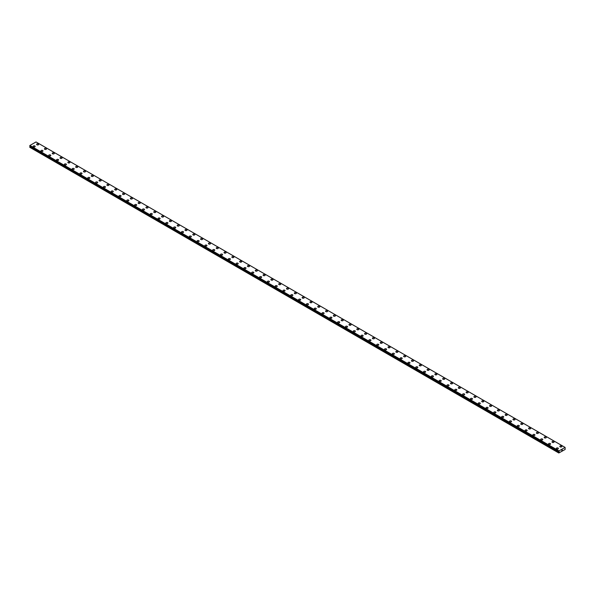 <?xml version="1.0" encoding="UTF-8"?>
<svg xmlns="http://www.w3.org/2000/svg" width="595" height="595" viewBox="0 0 595 595"><rect width="100%" height="100%" fill="white"/><g stroke="black" fill="none" stroke-linecap="round" stroke-linejoin="round"><path stroke-width="0.89" d="M36.622 144.384A1.034 0.595 180 0 1 37.262 143.826A1.034 0.595 180 0 1 38.392 143.96A1.034 0.595 180 0 1 38.69 144.384M38.392 143.953A1.034 0.595 180 0 1 38.69 144.377A1.034 0.595 180 0 1 38.05 144.935A1.034 0.595 180 0 1 36.927 144.801A1.034 0.595 180 0 1 36.622 144.377A1.034 0.595 180 0 1 37.262 143.826A1.034 0.595 180 0 1 38.392 143.953M44.432 148.884A1.034 0.595 180 0 1 45.071 148.334A1.034 0.595 180 0 1 46.194 148.467A1.034 0.595 180 0 1 46.499 148.891A1.034 0.595 180 0 1 45.86 149.442A1.034 0.595 180 0 1 44.737 149.308A1.034 0.595 180 0 1 44.432 148.884A1.034 0.595 180 0 1 45.071 148.341A1.034 0.595 180 0 1 46.194 148.467A1.034 0.595 180 0 1 46.499 148.884M52.241 153.398A1.034 0.595 180 0 1 52.881 152.841A1.034 0.595 180 0 1 54.004 152.975A1.034 0.595 180 0 1 54.309 153.398A1.034 0.595 180 0 1 53.669 153.949A1.034 0.595 180 0 1 52.546 153.822A1.034 0.595 180 0 1 52.241 153.398A1.034 0.595 180 0 1 52.881 152.848A1.034 0.595 180 0 1 54.004 152.975A1.034 0.595 180 0 1 54.309 153.398M60.05 157.906A1.034 0.595 180 0 1 60.69 157.355A1.034 0.595 180 0 1 61.813 157.482A1.034 0.595 180 0 1 62.118 157.906A1.034 0.595 180 0 1 61.478 158.456A1.034 0.595 180 0 1 60.348 158.329A1.034 0.595 180 0 1 60.05 157.906A1.034 0.595 180 0 1 60.69 157.355A1.034 0.595 180 0 1 61.813 157.482A1.034 0.595 180 0 1 62.118 157.906M67.86 162.413A1.034 0.595 180 0 1 68.499 161.862A1.034 0.595 180 0 1 69.622 161.989A1.034 0.595 180 0 1 69.927 162.413A1.034 0.595 180 0 1 69.288 162.963A1.034 0.595 180 0 1 68.157 162.837A1.034 0.595 180 0 1 67.86 162.413A1.034 0.595 180 0 1 68.499 161.862A1.034 0.595 180 0 1 69.622 161.996A1.034 0.595 180 0 1 69.927 162.413M75.669 166.92A1.034 0.595 180 0 1 76.309 166.369A1.034 0.595 180 0 1 77.432 166.496A1.034 0.595 180 0 1 77.737 166.927A1.034 0.595 180 0 1 77.097 167.47A1.034 0.595 180 0 1 75.967 167.344A1.034 0.595 180 0 1 75.669 166.92A1.034 0.595 180 0 1 76.309 166.369A1.034 0.595 180 0 1 77.432 166.503A1.034 0.595 180 0 1 77.737 166.92M83.478 171.427A1.034 0.595 180 0 1 84.111 170.877A1.034 0.595 180 0 1 85.241 171.01A1.034 0.595 180 0 1 85.546 171.434A1.034 0.595 180 0 1 84.906 171.985A1.034 0.595 180 0 1 83.776 171.851A1.034 0.595 180 0 1 83.478 171.427A1.034 0.595 180 0 1 84.111 170.877A1.034 0.595 180 0 1 85.241 171.01A1.034 0.595 180 0 1 85.546 171.427M91.28 175.942A1.034 0.595 180 0 1 91.92 175.384A1.034 0.595 180 0 1 93.051 175.518A1.034 0.595 180 0 1 93.356 175.942A1.034 0.595 180 0 1 92.716 176.492A1.034 0.595 180 0 1 91.585 176.358A1.034 0.595 180 0 1 91.28 175.942A1.034 0.595 180 0 1 91.92 175.391A1.034 0.595 180 0 1 93.051 175.518A1.034 0.595 180 0 1 93.356 175.942M99.09 180.449A1.034 0.595 180 0 1 99.729 179.898A1.034 0.595 180 0 1 100.86 180.025A1.034 0.595 180 0 1 101.165 180.449A1.034 0.595 180 0 1 100.525 180.999A1.034 0.595 180 0 1 99.395 180.873A1.034 0.595 180 0 1 99.09 180.449A1.034 0.595 180 0 1 99.729 179.898A1.034 0.595 180 0 1 100.86 180.025A1.034 0.595 180 0 1 101.165 180.449M106.899 184.956A1.034 0.595 180 0 1 107.539 184.405A1.034 0.595 180 0 1 108.669 184.532A1.034 0.595 180 0 1 108.974 184.956A1.034 0.595 180 0 1 108.335 185.506A1.034 0.595 180 0 1 107.204 185.38A1.034 0.595 180 0 1 106.899 184.956A1.034 0.595 180 0 1 107.539 184.405A1.034 0.595 180 0 1 108.669 184.532A1.034 0.595 180 0 1 108.974 184.956M116.479 189.046A1.034 0.595 180 0 1 116.784 189.463A1.034 0.595 180 0 1 116.144 190.013A1.034 0.595 180 0 1 115.013 189.887A1.034 0.595 180 0 1 114.709 189.463A1.034 0.595 180 0 1 115.348 188.912A1.034 0.595 180 0 1 116.479 189.046M114.709 189.463A1.034 0.595 180 0 1 115.348 188.912A1.034 0.595 180 0 1 116.479 189.039A1.034 0.595 180 0 1 116.784 189.463M122.518 193.97A1.034 0.595 180 0 1 123.158 193.42A1.034 0.595 180 0 1 124.288 193.546A1.034 0.595 180 0 1 124.593 193.977A1.034 0.595 180 0 1 123.953 194.528A1.034 0.595 180 0 1 122.823 194.394A1.034 0.595 180 0 1 122.518 193.97A1.034 0.595 180 0 1 123.158 193.42A1.034 0.595 180 0 1 124.288 193.554A1.034 0.595 180 0 1 124.593 193.97M130.327 198.477A1.034 0.595 180 0 1 130.967 197.927A1.034 0.595 180 0 1 132.097 198.061A1.034 0.595 180 0 1 132.402 198.485A1.034 0.595 180 0 1 131.763 199.035A1.034 0.595 180 0 1 130.632 198.901A1.034 0.595 180 0 1 130.327 198.477A1.034 0.595 180 0 1 130.967 197.934A1.034 0.595 180 0 1 132.097 198.061A1.034 0.595 180 0 1 132.402 198.477M138.137 202.992A1.034 0.595 180 0 1 138.776 202.434A1.034 0.595 180 0 1 139.907 202.568A1.034 0.595 180 0 1 140.212 202.992A1.034 0.595 180 0 1 139.572 203.542A1.034 0.595 180 0 1 138.442 203.408A1.034 0.595 180 0 1 138.137 202.992A1.034 0.595 180 0 1 138.776 202.441A1.034 0.595 180 0 1 139.907 202.568A1.034 0.595 180 0 1 140.212 202.992M145.946 207.499A1.034 0.595 180 0 1 146.586 206.948A1.034 0.595 180 0 1 147.716 207.075A1.034 0.595 180 0 1 148.021 207.499A1.034 0.595 180 0 1 147.381 208.049A1.034 0.595 180 0 1 146.251 207.923A1.034 0.595 180 0 1 145.946 207.499A1.034 0.595 180 0 1 146.586 206.948A1.034 0.595 180 0 1 147.716 207.075A1.034 0.595 180 0 1 148.021 207.499M153.755 212.006A1.034 0.595 180 0 1 154.395 211.456A1.034 0.595 180 0 1 155.526 211.582A1.034 0.595 180 0 1 155.823 212.006A1.034 0.595 180 0 1 155.191 212.556A1.034 0.595 180 0 1 154.06 212.43A1.034 0.595 180 0 1 153.755 212.006A1.034 0.595 180 0 1 154.395 211.456A1.034 0.595 180 0 1 155.526 211.582A1.034 0.595 180 0 1 155.823 212.006M161.565 216.513A1.034 0.595 180 0 1 162.204 215.963A1.034 0.595 180 0 1 163.335 216.089A1.034 0.595 180 0 1 163.632 216.52A1.034 0.595 180 0 1 162.993 217.063A1.034 0.595 180 0 1 161.87 216.937A1.034 0.595 180 0 1 161.565 216.513A1.034 0.595 180 0 1 162.204 215.963A1.034 0.595 180 0 1 163.335 216.097A1.034 0.595 180 0 1 163.632 216.513M169.374 221.028A1.034 0.595 180 0 1 170.014 220.47A1.034 0.595 180 0 1 171.144 220.604A1.034 0.595 180 0 1 171.442 221.028M171.144 220.604A1.034 0.595 180 0 1 171.442 221.02A1.034 0.595 180 0 1 170.802 221.578A1.034 0.595 180 0 1 169.679 221.444A1.034 0.595 180 0 1 169.374 221.02A1.034 0.595 180 0 1 170.014 220.47A1.034 0.595 180 0 1 171.144 220.604M177.184 225.535A1.034 0.595 180 0 1 177.823 224.977A1.034 0.595 180 0 1 178.954 225.111A1.034 0.595 180 0 1 179.251 225.535A1.034 0.595 180 0 1 178.612 226.085A1.034 0.595 180 0 1 177.488 225.951A1.034 0.595 180 0 1 177.184 225.535A1.034 0.595 180 0 1 177.823 224.984A1.034 0.595 180 0 1 178.954 225.111A1.034 0.595 180 0 1 179.251 225.535M184.993 230.042A1.034 0.595 180 0 1 185.633 229.484A1.034 0.595 180 0 1 186.756 229.618A1.034 0.595 180 0 1 187.061 230.042A1.034 0.595 180 0 1 186.421 230.592A1.034 0.595 180 0 1 185.298 230.466A1.034 0.595 180 0 1 184.993 230.042A1.034 0.595 180 0 1 185.633 229.492A1.034 0.595 180 0 1 186.756 229.618A1.034 0.595 180 0 1 187.061 230.042M192.802 234.549A1.034 0.595 180 0 1 193.442 233.999A1.034 0.595 180 0 1 194.565 234.125A1.034 0.595 180 0 1 194.87 234.549A1.034 0.595 180 0 1 194.23 235.099A1.034 0.595 180 0 1 193.107 234.973A1.034 0.595 180 0 1 192.802 234.549A1.034 0.595 180 0 1 193.442 233.999A1.034 0.595 180 0 1 194.565 234.125A1.034 0.595 180 0 1 194.87 234.549M200.612 239.056A1.034 0.595 180 0 1 201.251 238.506A1.034 0.595 180 0 1 202.374 238.632A1.034 0.595 180 0 1 202.679 239.056A1.034 0.595 180 0 1 202.04 239.607A1.034 0.595 180 0 1 200.909 239.48A1.034 0.595 180 0 1 200.612 239.056A1.034 0.595 180 0 1 201.251 238.506A1.034 0.595 180 0 1 202.374 238.64A1.034 0.595 180 0 1 202.679 239.056M208.421 243.563A1.034 0.595 180 0 1 209.061 243.013A1.034 0.595 180 0 1 210.184 243.139A1.034 0.595 180 0 1 210.489 243.571A1.034 0.595 180 0 1 209.849 244.121A1.034 0.595 180 0 1 208.719 243.987A1.034 0.595 180 0 1 208.421 243.563A1.034 0.595 180 0 1 209.061 243.013A1.034 0.595 180 0 1 210.184 243.147A1.034 0.595 180 0 1 210.489 243.563M216.23 248.07A1.034 0.595 180 0 1 216.87 247.52A1.034 0.595 180 0 1 217.993 247.654A1.034 0.595 180 0 1 218.298 248.078A1.034 0.595 180 0 1 217.658 248.628A1.034 0.595 180 0 1 216.528 248.494A1.034 0.595 180 0 1 216.23 248.07A1.034 0.595 180 0 1 216.87 247.527A1.034 0.595 180 0 1 217.993 247.654A1.034 0.595 180 0 1 218.298 248.07M224.04 252.585A1.034 0.595 180 0 1 224.672 252.027A1.034 0.595 180 0 1 225.803 252.161A1.034 0.595 180 0 1 226.107 252.585A1.034 0.595 180 0 1 225.468 253.135A1.034 0.595 180 0 1 224.337 253.001A1.034 0.595 180 0 1 224.04 252.585A1.034 0.595 180 0 1 224.672 252.035A1.034 0.595 180 0 1 225.803 252.161A1.034 0.595 180 0 1 226.107 252.585M231.842 257.092A1.034 0.595 180 0 1 232.481 256.542A1.034 0.595 180 0 1 233.612 256.668A1.034 0.595 180 0 1 233.917 257.092A1.034 0.595 180 0 1 233.277 257.642A1.034 0.595 180 0 1 232.147 257.516A1.034 0.595 180 0 1 231.842 257.092A1.034 0.595 180 0 1 232.481 256.542A1.034 0.595 180 0 1 233.612 256.668A1.034 0.595 180 0 1 233.917 257.092M239.651 261.599A1.034 0.595 180 0 1 240.291 261.049A1.034 0.595 180 0 1 241.421 261.175A1.034 0.595 180 0 1 241.726 261.599A1.034 0.595 180 0 1 241.087 262.15A1.034 0.595 180 0 1 239.956 262.023A1.034 0.595 180 0 1 239.651 261.599A1.034 0.595 180 0 1 240.291 261.049A1.034 0.595 180 0 1 241.421 261.175A1.034 0.595 180 0 1 241.726 261.599M249.231 265.69A1.034 0.595 180 0 1 249.536 266.106A1.034 0.595 180 0 1 248.896 266.657A1.034 0.595 180 0 1 247.765 266.53A1.034 0.595 180 0 1 247.461 266.106A1.034 0.595 180 0 1 248.1 265.556A1.034 0.595 180 0 1 249.231 265.69M247.461 266.106A1.034 0.595 180 0 1 248.1 265.556A1.034 0.595 180 0 1 249.231 265.682A1.034 0.595 180 0 1 249.536 266.106M255.27 270.613A1.034 0.595 180 0 1 255.91 270.063A1.034 0.595 180 0 1 257.04 270.197A1.034 0.595 180 0 1 257.345 270.621A1.034 0.595 180 0 1 256.705 271.171A1.034 0.595 180 0 1 255.575 271.037A1.034 0.595 180 0 1 255.27 270.613A1.034 0.595 180 0 1 255.91 270.063A1.034 0.595 180 0 1 257.04 270.197A1.034 0.595 180 0 1 257.345 270.613M263.079 275.128A1.034 0.595 180 0 1 263.719 274.57A1.034 0.595 180 0 1 264.849 274.704A1.034 0.595 180 0 1 265.154 275.128A1.034 0.595 180 0 1 264.515 275.678A1.034 0.595 180 0 1 263.384 275.545A1.034 0.595 180 0 1 263.079 275.128A1.034 0.595 180 0 1 263.719 274.578A1.034 0.595 180 0 1 264.849 274.704A1.034 0.595 180 0 1 265.154 275.128M270.889 279.635A1.034 0.595 180 0 1 271.528 279.077A1.034 0.595 180 0 1 272.659 279.211A1.034 0.595 180 0 1 272.964 279.635A1.034 0.595 180 0 1 272.324 280.186A1.034 0.595 180 0 1 271.194 280.059A1.034 0.595 180 0 1 270.889 279.635A1.034 0.595 180 0 1 271.528 279.085A1.034 0.595 180 0 1 272.659 279.211A1.034 0.595 180 0 1 272.964 279.635M278.698 284.142A1.034 0.595 180 0 1 279.338 283.592A1.034 0.595 180 0 1 280.468 283.718A1.034 0.595 180 0 1 280.773 284.142A1.034 0.595 180 0 1 280.133 284.693A1.034 0.595 180 0 1 279.003 284.566A1.034 0.595 180 0 1 278.698 284.142A1.034 0.595 180 0 1 279.338 283.592A1.034 0.595 180 0 1 280.468 283.718A1.034 0.595 180 0 1 280.773 284.142M286.507 288.649A1.034 0.595 180 0 1 287.147 288.099A1.034 0.595 180 0 1 288.278 288.225A1.034 0.595 180 0 1 288.582 288.649A1.034 0.595 180 0 1 287.943 289.2A1.034 0.595 180 0 1 286.812 289.073A1.034 0.595 180 0 1 286.507 288.649A1.034 0.595 180 0 1 287.147 288.099A1.034 0.595 180 0 1 288.278 288.233A1.034 0.595 180 0 1 288.582 288.649M294.317 293.157A1.034 0.595 180 0 1 294.956 292.606A1.034 0.595 180 0 1 296.087 292.733A1.034 0.595 180 0 1 296.384 293.164A1.034 0.595 180 0 1 295.752 293.714A1.034 0.595 180 0 1 294.622 293.58A1.034 0.595 180 0 1 294.317 293.157A1.034 0.595 180 0 1 294.956 292.606A1.034 0.595 180 0 1 296.087 292.74A1.034 0.595 180 0 1 296.384 293.157M302.126 297.671A1.034 0.595 180 0 1 302.766 297.121A1.034 0.595 180 0 1 303.896 297.247A1.034 0.595 180 0 1 304.194 297.671M303.896 297.247A1.034 0.595 180 0 1 304.194 297.664A1.034 0.595 180 0 1 303.554 298.221A1.034 0.595 180 0 1 302.431 298.088A1.034 0.595 180 0 1 302.126 297.664A1.034 0.595 180 0 1 302.766 297.113A1.034 0.595 180 0 1 303.896 297.247M309.936 302.178A1.034 0.595 180 0 1 310.575 301.62A1.034 0.595 180 0 1 311.706 301.754A1.034 0.595 180 0 1 312.003 302.178A1.034 0.595 180 0 1 311.363 302.729A1.034 0.595 180 0 1 310.24 302.595A1.034 0.595 180 0 1 309.936 302.178A1.034 0.595 180 0 1 310.575 301.628A1.034 0.595 180 0 1 311.706 301.754A1.034 0.595 180 0 1 312.003 302.178M317.745 306.685A1.034 0.595 180 0 1 318.385 306.135A1.034 0.595 180 0 1 319.515 306.261A1.034 0.595 180 0 1 319.812 306.685A1.034 0.595 180 0 1 319.173 307.236A1.034 0.595 180 0 1 318.05 307.109A1.034 0.595 180 0 1 317.745 306.685A1.034 0.595 180 0 1 318.385 306.135A1.034 0.595 180 0 1 319.515 306.261A1.034 0.595 180 0 1 319.812 306.685M325.554 311.192A1.034 0.595 180 0 1 326.194 310.642A1.034 0.595 180 0 1 327.317 310.769A1.034 0.595 180 0 1 327.622 311.192A1.034 0.595 180 0 1 326.982 311.743A1.034 0.595 180 0 1 325.859 311.616A1.034 0.595 180 0 1 325.554 311.192A1.034 0.595 180 0 1 326.194 310.642A1.034 0.595 180 0 1 327.317 310.769A1.034 0.595 180 0 1 327.622 311.192M333.364 315.7A1.034 0.595 180 0 1 334.003 315.149A1.034 0.595 180 0 1 335.126 315.276A1.034 0.595 180 0 1 335.431 315.7A1.034 0.595 180 0 1 334.792 316.25A1.034 0.595 180 0 1 333.669 316.124A1.034 0.595 180 0 1 333.364 315.7A1.034 0.595 180 0 1 334.003 315.149A1.034 0.595 180 0 1 335.126 315.283A1.034 0.595 180 0 1 335.431 315.7M341.173 320.207A1.034 0.595 180 0 1 341.813 319.656A1.034 0.595 180 0 1 342.936 319.79A1.034 0.595 180 0 1 343.241 320.214A1.034 0.595 180 0 1 342.601 320.764A1.034 0.595 180 0 1 341.478 320.631A1.034 0.595 180 0 1 341.173 320.207A1.034 0.595 180 0 1 341.813 319.656A1.034 0.595 180 0 1 342.936 319.79A1.034 0.595 180 0 1 343.241 320.207M348.982 324.721A1.034 0.595 180 0 1 349.622 324.163A1.034 0.595 180 0 1 350.745 324.297A1.034 0.595 180 0 1 351.05 324.721A1.034 0.595 180 0 1 350.41 325.272A1.034 0.595 180 0 1 349.28 325.138A1.034 0.595 180 0 1 348.982 324.721A1.034 0.595 180 0 1 349.622 324.171A1.034 0.595 180 0 1 350.745 324.297A1.034 0.595 180 0 1 351.05 324.721M356.792 329.228A1.034 0.595 180 0 1 357.431 328.671A1.034 0.595 180 0 1 358.554 328.804A1.034 0.595 180 0 1 358.859 329.228A1.034 0.595 180 0 1 358.22 329.779A1.034 0.595 180 0 1 357.089 329.652A1.034 0.595 180 0 1 356.792 329.228A1.034 0.595 180 0 1 357.431 328.678A1.034 0.595 180 0 1 358.554 328.804A1.034 0.595 180 0 1 358.859 329.228M364.601 333.736A1.034 0.595 180 0 1 365.241 333.185A1.034 0.595 180 0 1 366.364 333.312A1.034 0.595 180 0 1 366.669 333.736A1.034 0.595 180 0 1 366.029 334.286A1.034 0.595 180 0 1 364.899 334.159A1.034 0.595 180 0 1 364.601 333.736A1.034 0.595 180 0 1 365.241 333.185A1.034 0.595 180 0 1 366.364 333.312A1.034 0.595 180 0 1 366.669 333.736M372.411 338.243A1.034 0.595 180 0 1 373.043 337.692A1.034 0.595 180 0 1 374.173 337.819A1.034 0.595 180 0 1 374.478 338.243A1.034 0.595 180 0 1 373.839 338.793A1.034 0.595 180 0 1 372.708 338.667A1.034 0.595 180 0 1 372.411 338.243A1.034 0.595 180 0 1 373.043 337.692A1.034 0.595 180 0 1 374.173 337.826A1.034 0.595 180 0 1 374.478 338.243M381.983 342.333A1.034 0.595 180 0 1 382.288 342.757A1.034 0.595 180 0 1 381.648 343.308A1.034 0.595 180 0 1 380.517 343.174A1.034 0.595 180 0 1 380.212 342.75A1.034 0.595 180 0 1 380.852 342.199A1.034 0.595 180 0 1 381.983 342.333M380.212 342.75A1.034 0.595 180 0 1 380.852 342.199A1.034 0.595 180 0 1 381.983 342.326A1.034 0.595 180 0 1 382.288 342.75M388.022 347.257A1.034 0.595 180 0 1 388.661 346.707A1.034 0.595 180 0 1 389.792 346.84A1.034 0.595 180 0 1 390.097 347.264A1.034 0.595 180 0 1 389.457 347.815A1.034 0.595 180 0 1 388.327 347.681A1.034 0.595 180 0 1 388.022 347.257A1.034 0.595 180 0 1 388.661 346.707A1.034 0.595 180 0 1 389.792 346.84A1.034 0.595 180 0 1 390.097 347.257M395.831 351.771A1.034 0.595 180 0 1 396.471 351.214A1.034 0.595 180 0 1 397.601 351.347A1.034 0.595 180 0 1 397.906 351.771A1.034 0.595 180 0 1 397.267 352.322A1.034 0.595 180 0 1 396.136 352.188A1.034 0.595 180 0 1 395.831 351.771A1.034 0.595 180 0 1 396.471 351.221A1.034 0.595 180 0 1 397.601 351.347A1.034 0.595 180 0 1 397.906 351.771M403.641 356.279A1.034 0.595 180 0 1 404.28 355.728A1.034 0.595 180 0 1 405.411 355.855A1.034 0.595 180 0 1 405.716 356.279A1.034 0.595 180 0 1 405.076 356.829A1.034 0.595 180 0 1 403.946 356.703A1.034 0.595 180 0 1 403.641 356.279A1.034 0.595 180 0 1 404.28 355.728A1.034 0.595 180 0 1 405.411 355.855A1.034 0.595 180 0 1 405.716 356.279M411.45 360.786A1.034 0.595 180 0 1 412.09 360.235A1.034 0.595 180 0 1 413.22 360.362A1.034 0.595 180 0 1 413.525 360.786A1.034 0.595 180 0 1 412.885 361.336A1.034 0.595 180 0 1 411.755 361.21A1.034 0.595 180 0 1 411.45 360.786A1.034 0.595 180 0 1 412.09 360.235A1.034 0.595 180 0 1 413.22 360.362A1.034 0.595 180 0 1 413.525 360.786M419.259 365.293A1.034 0.595 180 0 1 419.899 364.742A1.034 0.595 180 0 1 421.029 364.869A1.034 0.595 180 0 1 421.334 365.293A1.034 0.595 180 0 1 420.695 365.843A1.034 0.595 180 0 1 419.564 365.717A1.034 0.595 180 0 1 419.259 365.293A1.034 0.595 180 0 1 419.899 364.742A1.034 0.595 180 0 1 421.029 364.876A1.034 0.595 180 0 1 421.334 365.293M427.069 369.8A1.034 0.595 180 0 1 427.708 369.25A1.034 0.595 180 0 1 428.839 369.383A1.034 0.595 180 0 1 429.144 369.807A1.034 0.595 180 0 1 428.504 370.358A1.034 0.595 180 0 1 427.374 370.224A1.034 0.595 180 0 1 427.069 369.8A1.034 0.595 180 0 1 427.708 369.25A1.034 0.595 180 0 1 428.839 369.383A1.034 0.595 180 0 1 429.144 369.8M434.878 374.315A1.034 0.595 180 0 1 435.518 373.757A1.034 0.595 180 0 1 436.648 373.891A1.034 0.595 180 0 1 436.946 374.315A1.034 0.595 180 0 1 436.313 374.865A1.034 0.595 180 0 1 435.183 374.731A1.034 0.595 180 0 1 434.878 374.315A1.034 0.595 180 0 1 435.518 373.764A1.034 0.595 180 0 1 436.648 373.891A1.034 0.595 180 0 1 436.946 374.315M442.687 378.822A1.034 0.595 180 0 1 443.327 378.264A1.034 0.595 180 0 1 444.458 378.398A1.034 0.595 180 0 1 444.755 378.822A1.034 0.595 180 0 1 444.115 379.372A1.034 0.595 180 0 1 442.992 379.246A1.034 0.595 180 0 1 442.687 378.822A1.034 0.595 180 0 1 443.327 378.271A1.034 0.595 180 0 1 444.458 378.398A1.034 0.595 180 0 1 444.755 378.822M450.497 383.329A1.034 0.595 180 0 1 451.136 382.778A1.034 0.595 180 0 1 452.267 382.905A1.034 0.595 180 0 1 452.564 383.329A1.034 0.595 180 0 1 451.925 383.879A1.034 0.595 180 0 1 450.802 383.753A1.034 0.595 180 0 1 450.497 383.329A1.034 0.595 180 0 1 451.136 382.778A1.034 0.595 180 0 1 452.267 382.905A1.034 0.595 180 0 1 452.564 383.329M458.306 387.836A1.034 0.595 180 0 1 458.946 387.286A1.034 0.595 180 0 1 460.076 387.412A1.034 0.595 180 0 1 460.374 387.836A1.034 0.595 180 0 1 459.734 388.386A1.034 0.595 180 0 1 458.611 388.26A1.034 0.595 180 0 1 458.306 387.836A1.034 0.595 180 0 1 458.946 387.286A1.034 0.595 180 0 1 460.076 387.419A1.034 0.595 180 0 1 460.374 387.836M466.116 392.35A1.034 0.595 180 0 1 466.755 391.793A1.034 0.595 180 0 1 467.878 391.927A1.034 0.595 180 0 1 468.183 392.35M467.878 391.919A1.034 0.595 180 0 1 468.183 392.343A1.034 0.595 180 0 1 467.544 392.893A1.034 0.595 180 0 1 466.421 392.767A1.034 0.595 180 0 1 466.116 392.343A1.034 0.595 180 0 1 466.755 391.793A1.034 0.595 180 0 1 467.878 391.919M473.925 396.85A1.034 0.595 180 0 1 474.565 396.3A1.034 0.595 180 0 1 475.688 396.434A1.034 0.595 180 0 1 475.993 396.858A1.034 0.595 180 0 1 475.353 397.408A1.034 0.595 180 0 1 474.23 397.274A1.034 0.595 180 0 1 473.925 396.85A1.034 0.595 180 0 1 474.565 396.3A1.034 0.595 180 0 1 475.688 396.434A1.034 0.595 180 0 1 475.993 396.85M481.734 401.365A1.034 0.595 180 0 1 482.374 400.807A1.034 0.595 180 0 1 483.497 400.941A1.034 0.595 180 0 1 483.802 401.365A1.034 0.595 180 0 1 483.162 401.915A1.034 0.595 180 0 1 482.039 401.781A1.034 0.595 180 0 1 481.734 401.365A1.034 0.595 180 0 1 482.374 400.814A1.034 0.595 180 0 1 483.497 400.941A1.034 0.595 180 0 1 483.802 401.365M489.544 405.872A1.034 0.595 180 0 1 490.183 405.321A1.034 0.595 180 0 1 491.306 405.448A1.034 0.595 180 0 1 491.611 405.872A1.034 0.595 180 0 1 490.972 406.422A1.034 0.595 180 0 1 489.841 406.296A1.034 0.595 180 0 1 489.544 405.872A1.034 0.595 180 0 1 490.183 405.321A1.034 0.595 180 0 1 491.306 405.448A1.034 0.595 180 0 1 491.611 405.872M497.353 410.379A1.034 0.595 180 0 1 497.993 409.829A1.034 0.595 180 0 1 499.116 409.955A1.034 0.595 180 0 1 499.421 410.379A1.034 0.595 180 0 1 498.781 410.929A1.034 0.595 180 0 1 497.651 410.803A1.034 0.595 180 0 1 497.353 410.379A1.034 0.595 180 0 1 497.993 409.829A1.034 0.595 180 0 1 499.116 409.955A1.034 0.595 180 0 1 499.421 410.379M505.162 414.886A1.034 0.595 180 0 1 505.802 414.336A1.034 0.595 180 0 1 506.925 414.462A1.034 0.595 180 0 1 507.23 414.886A1.034 0.595 180 0 1 506.59 415.436A1.034 0.595 180 0 1 505.46 415.31A1.034 0.595 180 0 1 505.162 414.886A1.034 0.595 180 0 1 505.802 414.336A1.034 0.595 180 0 1 506.925 414.47A1.034 0.595 180 0 1 507.23 414.886M514.735 418.977A1.034 0.595 180 0 1 515.039 419.401A1.034 0.595 180 0 1 514.4 419.951A1.034 0.595 180 0 1 513.269 419.817A1.034 0.595 180 0 1 512.972 419.393A1.034 0.595 180 0 1 513.604 418.843A1.034 0.595 180 0 1 514.735 418.977M512.972 419.393A1.034 0.595 180 0 1 513.604 418.843A1.034 0.595 180 0 1 514.735 418.969A1.034 0.595 180 0 1 515.039 419.393M520.774 423.908A1.034 0.595 180 0 1 521.413 423.35A1.034 0.595 180 0 1 522.544 423.484A1.034 0.595 180 0 1 522.849 423.908A1.034 0.595 180 0 1 522.209 424.458A1.034 0.595 180 0 1 521.079 424.324A1.034 0.595 180 0 1 520.774 423.908A1.034 0.595 180 0 1 521.413 423.357A1.034 0.595 180 0 1 522.544 423.484A1.034 0.595 180 0 1 522.849 423.908M528.583 428.415A1.034 0.595 180 0 1 529.223 427.857A1.034 0.595 180 0 1 530.353 427.991A1.034 0.595 180 0 1 530.658 428.415A1.034 0.595 180 0 1 530.019 428.965A1.034 0.595 180 0 1 528.888 428.839A1.034 0.595 180 0 1 528.583 428.415A1.034 0.595 180 0 1 529.223 427.864A1.034 0.595 180 0 1 530.353 427.991A1.034 0.595 180 0 1 530.658 428.415M536.393 432.922A1.034 0.595 180 0 1 537.032 432.372A1.034 0.595 180 0 1 538.163 432.498A1.034 0.595 180 0 1 538.468 432.922A1.034 0.595 180 0 1 537.828 433.472A1.034 0.595 180 0 1 536.697 433.346A1.034 0.595 180 0 1 536.393 432.922A1.034 0.595 180 0 1 537.032 432.372A1.034 0.595 180 0 1 538.163 432.498A1.034 0.595 180 0 1 538.468 432.922M545.972 437.013A1.034 0.595 180 0 1 546.277 437.429A1.034 0.595 180 0 1 545.637 437.98A1.034 0.595 180 0 1 544.507 437.853A1.034 0.595 180 0 1 544.202 437.429A1.034 0.595 180 0 1 544.841 436.879A1.034 0.595 180 0 1 545.972 437.013M544.202 437.429A1.034 0.595 180 0 1 544.841 436.879A1.034 0.595 180 0 1 545.972 437.005A1.034 0.595 180 0 1 546.277 437.429M552.011 441.936A1.034 0.595 180 0 1 552.651 441.386A1.034 0.595 180 0 1 553.781 441.512A1.034 0.595 180 0 1 554.086 441.944A1.034 0.595 180 0 1 553.447 442.487A1.034 0.595 180 0 1 552.316 442.36A1.034 0.595 180 0 1 552.011 441.936A1.034 0.595 180 0 1 552.651 441.386A1.034 0.595 180 0 1 553.781 441.52A1.034 0.595 180 0 1 554.086 441.936M559.821 446.443A1.034 0.595 180 0 1 560.46 445.893A1.034 0.595 180 0 1 561.591 446.027A1.034 0.595 180 0 1 561.896 446.451A1.034 0.595 180 0 1 561.256 447.001A1.034 0.595 180 0 1 560.126 446.867A1.034 0.595 180 0 1 559.821 446.443A1.034 0.595 180 0 1 560.46 445.893A1.034 0.595 180 0 1 561.591 446.027A1.034 0.595 180 0 1 561.896 446.443M33.104 146.407A1.034 0.595 180 0 1 33.744 145.857A1.034 0.595 180 0 1 34.874 145.983A1.034 0.595 180 0 1 35.179 146.407A1.034 0.595 180 0 1 34.54 146.958A1.034 0.595 180 0 1 33.409 146.831A1.034 0.595 180 0 1 33.104 146.407A1.034 0.595 180 0 1 33.744 145.857A1.034 0.595 180 0 1 34.874 145.991A1.034 0.595 180 0 1 35.179 146.407M40.914 150.914A1.034 0.595 180 0 1 41.553 150.364A1.034 0.595 180 0 1 42.684 150.49A1.034 0.595 180 0 1 42.989 150.922A1.034 0.595 180 0 1 42.349 151.472A1.034 0.595 180 0 1 41.219 151.338A1.034 0.595 180 0 1 40.914 150.914A1.034 0.595 180 0 1 41.553 150.364A1.034 0.595 180 0 1 42.684 150.498A1.034 0.595 180 0 1 42.989 150.914M48.723 155.429A1.034 0.595 180 0 1 49.363 154.879A1.034 0.595 180 0 1 50.493 155.005A1.034 0.595 180 0 1 50.798 155.429M50.493 155.005A1.034 0.595 180 0 1 50.798 155.421A1.034 0.595 180 0 1 50.158 155.979A1.034 0.595 180 0 1 49.028 155.845A1.034 0.595 180 0 1 48.723 155.421A1.034 0.595 180 0 1 49.363 154.871A1.034 0.595 180 0 1 50.493 155.005M56.532 159.936A1.034 0.595 180 0 1 57.172 159.378A1.034 0.595 180 0 1 58.303 159.512A1.034 0.595 180 0 1 58.608 159.936A1.034 0.595 180 0 1 57.968 160.486A1.034 0.595 180 0 1 56.837 160.352A1.034 0.595 180 0 1 56.532 159.936A1.034 0.595 180 0 1 57.172 159.386A1.034 0.595 180 0 1 58.303 159.512A1.034 0.595 180 0 1 58.608 159.936M64.342 164.443A1.034 0.595 180 0 1 64.981 163.893A1.034 0.595 180 0 1 66.112 164.019A1.034 0.595 180 0 1 66.417 164.443A1.034 0.595 180 0 1 65.777 164.994A1.034 0.595 180 0 1 64.647 164.867A1.034 0.595 180 0 1 64.342 164.443A1.034 0.595 180 0 1 64.981 163.893A1.034 0.595 180 0 1 66.112 164.019A1.034 0.595 180 0 1 66.417 164.443M72.151 168.95A1.034 0.595 180 0 1 72.791 168.4A1.034 0.595 180 0 1 73.921 168.526A1.034 0.595 180 0 1 74.226 168.95A1.034 0.595 180 0 1 73.587 169.501A1.034 0.595 180 0 1 72.456 169.374A1.034 0.595 180 0 1 72.151 168.95A1.034 0.595 180 0 1 72.791 168.4A1.034 0.595 180 0 1 73.921 168.526A1.034 0.595 180 0 1 74.226 168.95M79.961 173.457A1.034 0.595 180 0 1 80.6 172.907A1.034 0.595 180 0 1 81.731 173.033A1.034 0.595 180 0 1 82.028 173.457A1.034 0.595 180 0 1 81.396 174.008A1.034 0.595 180 0 1 80.266 173.881A1.034 0.595 180 0 1 79.961 173.457A1.034 0.595 180 0 1 80.6 172.907A1.034 0.595 180 0 1 81.731 173.041A1.034 0.595 180 0 1 82.028 173.457M87.77 177.965A1.034 0.595 180 0 1 88.41 177.414A1.034 0.595 180 0 1 89.54 177.548A1.034 0.595 180 0 1 89.838 177.972A1.034 0.595 180 0 1 89.198 178.522A1.034 0.595 180 0 1 88.075 178.388A1.034 0.595 180 0 1 87.77 177.965A1.034 0.595 180 0 1 88.41 177.414A1.034 0.595 180 0 1 89.54 177.548A1.034 0.595 180 0 1 89.838 177.965M95.579 182.479A1.034 0.595 180 0 1 96.219 181.921A1.034 0.595 180 0 1 97.349 182.055A1.034 0.595 180 0 1 97.647 182.479A1.034 0.595 180 0 1 97.007 183.029A1.034 0.595 180 0 1 95.884 182.896A1.034 0.595 180 0 1 95.579 182.479A1.034 0.595 180 0 1 96.219 181.929A1.034 0.595 180 0 1 97.349 182.055A1.034 0.595 180 0 1 97.647 182.479M103.389 186.986A1.034 0.595 180 0 1 104.028 186.428A1.034 0.595 180 0 1 105.159 186.562A1.034 0.595 180 0 1 105.456 186.986A1.034 0.595 180 0 1 104.817 187.537A1.034 0.595 180 0 1 103.694 187.41A1.034 0.595 180 0 1 103.389 186.986A1.034 0.595 180 0 1 104.028 186.436A1.034 0.595 180 0 1 105.159 186.562A1.034 0.595 180 0 1 105.456 186.986M111.198 191.493A1.034 0.595 180 0 1 111.838 190.943A1.034 0.595 180 0 1 112.961 191.069A1.034 0.595 180 0 1 113.266 191.493A1.034 0.595 180 0 1 112.626 192.044A1.034 0.595 180 0 1 111.503 191.917A1.034 0.595 180 0 1 111.198 191.493A1.034 0.595 180 0 1 111.838 190.943A1.034 0.595 180 0 1 112.961 191.069A1.034 0.595 180 0 1 113.266 191.493M119.007 196A1.034 0.595 180 0 1 119.647 195.45A1.034 0.595 180 0 1 120.77 195.576A1.034 0.595 180 0 1 121.075 196A1.034 0.595 180 0 1 120.435 196.551A1.034 0.595 180 0 1 119.312 196.424A1.034 0.595 180 0 1 119.007 196A1.034 0.595 180 0 1 119.647 195.45A1.034 0.595 180 0 1 120.77 195.584A1.034 0.595 180 0 1 121.075 196M128.579 200.091A1.034 0.595 180 0 1 128.884 200.515A1.034 0.595 180 0 1 128.245 201.065A1.034 0.595 180 0 1 127.122 200.932A1.034 0.595 180 0 1 126.817 200.508A1.034 0.595 180 0 1 127.456 199.957A1.034 0.595 180 0 1 128.579 200.091M126.817 200.508A1.034 0.595 180 0 1 127.456 199.957A1.034 0.595 180 0 1 128.579 200.084A1.034 0.595 180 0 1 128.884 200.508M134.626 205.015A1.034 0.595 180 0 1 135.266 204.464A1.034 0.595 180 0 1 136.389 204.598A1.034 0.595 180 0 1 136.694 205.022A1.034 0.595 180 0 1 136.054 205.572A1.034 0.595 180 0 1 134.924 205.439A1.034 0.595 180 0 1 134.626 205.015A1.034 0.595 180 0 1 135.266 204.464A1.034 0.595 180 0 1 136.389 204.598A1.034 0.595 180 0 1 136.694 205.015M142.436 209.529A1.034 0.595 180 0 1 143.075 208.971A1.034 0.595 180 0 1 144.198 209.105A1.034 0.595 180 0 1 144.503 209.529A1.034 0.595 180 0 1 143.864 210.08A1.034 0.595 180 0 1 142.733 209.946A1.034 0.595 180 0 1 142.436 209.529A1.034 0.595 180 0 1 143.075 208.979A1.034 0.595 180 0 1 144.198 209.105A1.034 0.595 180 0 1 144.503 209.529M150.245 214.036A1.034 0.595 180 0 1 150.885 213.486A1.034 0.595 180 0 1 152.008 213.612A1.034 0.595 180 0 1 152.313 214.036A1.034 0.595 180 0 1 151.673 214.587A1.034 0.595 180 0 1 150.542 214.46A1.034 0.595 180 0 1 150.245 214.036A1.034 0.595 180 0 1 150.885 213.486A1.034 0.595 180 0 1 152.008 213.612A1.034 0.595 180 0 1 152.313 214.036M158.054 218.543A1.034 0.595 180 0 1 158.687 217.993A1.034 0.595 180 0 1 159.817 218.12A1.034 0.595 180 0 1 160.122 218.543A1.034 0.595 180 0 1 159.482 219.094A1.034 0.595 180 0 1 158.352 218.967A1.034 0.595 180 0 1 158.054 218.543A1.034 0.595 180 0 1 158.687 217.993A1.034 0.595 180 0 1 159.817 218.12A1.034 0.595 180 0 1 160.122 218.543M165.856 223.051A1.034 0.595 180 0 1 166.496 222.5A1.034 0.595 180 0 1 167.626 222.627A1.034 0.595 180 0 1 167.931 223.051A1.034 0.595 180 0 1 167.292 223.601A1.034 0.595 180 0 1 166.161 223.475A1.034 0.595 180 0 1 165.856 223.051A1.034 0.595 180 0 1 166.496 222.5A1.034 0.595 180 0 1 167.626 222.634A1.034 0.595 180 0 1 167.931 223.051M173.666 227.558A1.034 0.595 180 0 1 174.305 227.007A1.034 0.595 180 0 1 175.436 227.141A1.034 0.595 180 0 1 175.741 227.565A1.034 0.595 180 0 1 175.101 228.116A1.034 0.595 180 0 1 173.971 227.982A1.034 0.595 180 0 1 173.666 227.558A1.034 0.595 180 0 1 174.305 227.007A1.034 0.595 180 0 1 175.436 227.141A1.034 0.595 180 0 1 175.741 227.558M181.475 232.072A1.034 0.595 180 0 1 182.115 231.514A1.034 0.595 180 0 1 183.245 231.648A1.034 0.595 180 0 1 183.55 232.072A1.034 0.595 180 0 1 182.91 232.623A1.034 0.595 180 0 1 181.78 232.489A1.034 0.595 180 0 1 181.475 232.072A1.034 0.595 180 0 1 182.115 231.522A1.034 0.595 180 0 1 183.245 231.648A1.034 0.595 180 0 1 183.55 232.072M189.284 236.579A1.034 0.595 180 0 1 189.924 236.022A1.034 0.595 180 0 1 191.054 236.155A1.034 0.595 180 0 1 191.359 236.579A1.034 0.595 180 0 1 190.72 237.13A1.034 0.595 180 0 1 189.589 237.003A1.034 0.595 180 0 1 189.284 236.579A1.034 0.595 180 0 1 189.924 236.029A1.034 0.595 180 0 1 191.054 236.155A1.034 0.595 180 0 1 191.359 236.579M197.094 241.087A1.034 0.595 180 0 1 197.733 240.536A1.034 0.595 180 0 1 198.864 240.663A1.034 0.595 180 0 1 199.169 241.087A1.034 0.595 180 0 1 198.529 241.637A1.034 0.595 180 0 1 197.399 241.511A1.034 0.595 180 0 1 197.094 241.087A1.034 0.595 180 0 1 197.733 240.536A1.034 0.595 180 0 1 198.864 240.663A1.034 0.595 180 0 1 199.169 241.087M204.903 245.594A1.034 0.595 180 0 1 205.543 245.043A1.034 0.595 180 0 1 206.673 245.17A1.034 0.595 180 0 1 206.978 245.594A1.034 0.595 180 0 1 206.339 246.144A1.034 0.595 180 0 1 205.208 246.018A1.034 0.595 180 0 1 204.903 245.594A1.034 0.595 180 0 1 205.543 245.043A1.034 0.595 180 0 1 206.673 245.177A1.034 0.595 180 0 1 206.978 245.594M212.713 250.108A1.034 0.595 180 0 1 213.352 249.55A1.034 0.595 180 0 1 214.483 249.684A1.034 0.595 180 0 1 214.788 250.108M214.483 249.677A1.034 0.595 180 0 1 214.788 250.101A1.034 0.595 180 0 1 214.148 250.651A1.034 0.595 180 0 1 213.017 250.525A1.034 0.595 180 0 1 212.713 250.101A1.034 0.595 180 0 1 213.352 249.55A1.034 0.595 180 0 1 214.483 249.677M220.522 254.608A1.034 0.595 180 0 1 221.162 254.058A1.034 0.595 180 0 1 222.292 254.191A1.034 0.595 180 0 1 222.589 254.615A1.034 0.595 180 0 1 221.957 255.166A1.034 0.595 180 0 1 220.827 255.032A1.034 0.595 180 0 1 220.522 254.608A1.034 0.595 180 0 1 221.162 254.058A1.034 0.595 180 0 1 222.292 254.191A1.034 0.595 180 0 1 222.589 254.608M228.331 259.123A1.034 0.595 180 0 1 228.971 258.565A1.034 0.595 180 0 1 230.101 258.699A1.034 0.595 180 0 1 230.399 259.123A1.034 0.595 180 0 1 229.759 259.673A1.034 0.595 180 0 1 228.636 259.539A1.034 0.595 180 0 1 228.331 259.123A1.034 0.595 180 0 1 228.971 258.572A1.034 0.595 180 0 1 230.101 258.699A1.034 0.595 180 0 1 230.399 259.123M236.141 263.63A1.034 0.595 180 0 1 236.78 263.079A1.034 0.595 180 0 1 237.911 263.206A1.034 0.595 180 0 1 238.208 263.63A1.034 0.595 180 0 1 237.569 264.18A1.034 0.595 180 0 1 236.446 264.054A1.034 0.595 180 0 1 236.141 263.63A1.034 0.595 180 0 1 236.78 263.079A1.034 0.595 180 0 1 237.911 263.206A1.034 0.595 180 0 1 238.208 263.63M243.95 268.137A1.034 0.595 180 0 1 244.59 267.586A1.034 0.595 180 0 1 245.72 267.713A1.034 0.595 180 0 1 246.018 268.137A1.034 0.595 180 0 1 245.378 268.687A1.034 0.595 180 0 1 244.255 268.561A1.034 0.595 180 0 1 243.95 268.137A1.034 0.595 180 0 1 244.59 267.586A1.034 0.595 180 0 1 245.72 267.713A1.034 0.595 180 0 1 246.018 268.137M251.759 272.644A1.034 0.595 180 0 1 252.399 272.094A1.034 0.595 180 0 1 253.522 272.22A1.034 0.595 180 0 1 253.827 272.644A1.034 0.595 180 0 1 253.187 273.194A1.034 0.595 180 0 1 252.064 273.068A1.034 0.595 180 0 1 251.759 272.644A1.034 0.595 180 0 1 252.399 272.094A1.034 0.595 180 0 1 253.522 272.227A1.034 0.595 180 0 1 253.827 272.644M259.569 277.151A1.034 0.595 180 0 1 260.208 276.601A1.034 0.595 180 0 1 261.331 276.734A1.034 0.595 180 0 1 261.636 277.158A1.034 0.595 180 0 1 260.997 277.709A1.034 0.595 180 0 1 259.874 277.575A1.034 0.595 180 0 1 259.569 277.151A1.034 0.595 180 0 1 260.208 276.601A1.034 0.595 180 0 1 261.331 276.734A1.034 0.595 180 0 1 261.636 277.151M267.378 281.666A1.034 0.595 180 0 1 268.018 281.108A1.034 0.595 180 0 1 269.141 281.242A1.034 0.595 180 0 1 269.446 281.666A1.034 0.595 180 0 1 268.806 282.216A1.034 0.595 180 0 1 267.683 282.082A1.034 0.595 180 0 1 267.378 281.666A1.034 0.595 180 0 1 268.018 281.115A1.034 0.595 180 0 1 269.141 281.242A1.034 0.595 180 0 1 269.446 281.666M275.188 286.173A1.034 0.595 180 0 1 275.827 285.615A1.034 0.595 180 0 1 276.95 285.749A1.034 0.595 180 0 1 277.255 286.173A1.034 0.595 180 0 1 276.615 286.723A1.034 0.595 180 0 1 275.485 286.597A1.034 0.595 180 0 1 275.188 286.173A1.034 0.595 180 0 1 275.827 285.622A1.034 0.595 180 0 1 276.95 285.749A1.034 0.595 180 0 1 277.255 286.173M282.997 290.68A1.034 0.595 180 0 1 283.637 290.129A1.034 0.595 180 0 1 284.76 290.256A1.034 0.595 180 0 1 285.065 290.68A1.034 0.595 180 0 1 284.425 291.23A1.034 0.595 180 0 1 283.294 291.104A1.034 0.595 180 0 1 282.997 290.68A1.034 0.595 180 0 1 283.637 290.129A1.034 0.595 180 0 1 284.76 290.256A1.034 0.595 180 0 1 285.065 290.68M292.569 294.77A1.034 0.595 180 0 1 292.874 295.187A1.034 0.595 180 0 1 292.234 295.737A1.034 0.595 180 0 1 291.104 295.611A1.034 0.595 180 0 1 290.806 295.187A1.034 0.595 180 0 1 291.446 294.637A1.034 0.595 180 0 1 292.569 294.77M290.806 295.187A1.034 0.595 180 0 1 291.446 294.637A1.034 0.595 180 0 1 292.569 294.763A1.034 0.595 180 0 1 292.874 295.187M298.616 299.694A1.034 0.595 180 0 1 299.248 299.144A1.034 0.595 180 0 1 300.378 299.27A1.034 0.595 180 0 1 300.683 299.702A1.034 0.595 180 0 1 300.044 300.244A1.034 0.595 180 0 1 298.913 300.118A1.034 0.595 180 0 1 298.616 299.694A1.034 0.595 180 0 1 299.248 299.144A1.034 0.595 180 0 1 300.378 299.278A1.034 0.595 180 0 1 300.683 299.694M306.418 304.201A1.034 0.595 180 0 1 307.057 303.651A1.034 0.595 180 0 1 308.188 303.785A1.034 0.595 180 0 1 308.493 304.209A1.034 0.595 180 0 1 307.853 304.759A1.034 0.595 180 0 1 306.722 304.625A1.034 0.595 180 0 1 306.418 304.201A1.034 0.595 180 0 1 307.057 303.651A1.034 0.595 180 0 1 308.188 303.785A1.034 0.595 180 0 1 308.493 304.201M314.227 308.716A1.034 0.595 180 0 1 314.867 308.158A1.034 0.595 180 0 1 315.997 308.292A1.034 0.595 180 0 1 316.302 308.716A1.034 0.595 180 0 1 315.662 309.266A1.034 0.595 180 0 1 314.532 309.132A1.034 0.595 180 0 1 314.227 308.716A1.034 0.595 180 0 1 314.867 308.165A1.034 0.595 180 0 1 315.997 308.292A1.034 0.595 180 0 1 316.302 308.716M322.036 313.223A1.034 0.595 180 0 1 322.676 312.673A1.034 0.595 180 0 1 323.806 312.799A1.034 0.595 180 0 1 324.111 313.223A1.034 0.595 180 0 1 323.472 313.773A1.034 0.595 180 0 1 322.341 313.647A1.034 0.595 180 0 1 322.036 313.223A1.034 0.595 180 0 1 322.676 312.673A1.034 0.595 180 0 1 323.806 312.799A1.034 0.595 180 0 1 324.111 313.223M329.846 317.73A1.034 0.595 180 0 1 330.485 317.18A1.034 0.595 180 0 1 331.616 317.306A1.034 0.595 180 0 1 331.921 317.73A1.034 0.595 180 0 1 331.281 318.28A1.034 0.595 180 0 1 330.151 318.154A1.034 0.595 180 0 1 329.846 317.73A1.034 0.595 180 0 1 330.485 317.18A1.034 0.595 180 0 1 331.616 317.306A1.034 0.595 180 0 1 331.921 317.73M337.655 322.237A1.034 0.595 180 0 1 338.295 321.687A1.034 0.595 180 0 1 339.425 321.813A1.034 0.595 180 0 1 339.73 322.237A1.034 0.595 180 0 1 339.091 322.788A1.034 0.595 180 0 1 337.96 322.661A1.034 0.595 180 0 1 337.655 322.237A1.034 0.595 180 0 1 338.295 321.687A1.034 0.595 180 0 1 339.425 321.821A1.034 0.595 180 0 1 339.73 322.237M345.464 326.752A1.034 0.595 180 0 1 346.104 326.194A1.034 0.595 180 0 1 347.235 326.328A1.034 0.595 180 0 1 347.539 326.752M347.235 326.32A1.034 0.595 180 0 1 347.539 326.744A1.034 0.595 180 0 1 346.9 327.302A1.034 0.595 180 0 1 345.769 327.168A1.034 0.595 180 0 1 345.464 326.744A1.034 0.595 180 0 1 346.104 326.194A1.034 0.595 180 0 1 347.235 326.32M353.274 331.251A1.034 0.595 180 0 1 353.913 330.701A1.034 0.595 180 0 1 355.044 330.835A1.034 0.595 180 0 1 355.349 331.259A1.034 0.595 180 0 1 354.709 331.809A1.034 0.595 180 0 1 353.579 331.675A1.034 0.595 180 0 1 353.274 331.251A1.034 0.595 180 0 1 353.913 330.708A1.034 0.595 180 0 1 355.044 330.835A1.034 0.595 180 0 1 355.349 331.251M361.083 335.766A1.034 0.595 180 0 1 361.723 335.208A1.034 0.595 180 0 1 362.853 335.342A1.034 0.595 180 0 1 363.158 335.766A1.034 0.595 180 0 1 362.519 336.316A1.034 0.595 180 0 1 361.388 336.19A1.034 0.595 180 0 1 361.083 335.766A1.034 0.595 180 0 1 361.723 335.216A1.034 0.595 180 0 1 362.853 335.342A1.034 0.595 180 0 1 363.158 335.766M368.893 340.273A1.034 0.595 180 0 1 369.532 339.723A1.034 0.595 180 0 1 370.663 339.849A1.034 0.595 180 0 1 370.96 340.273A1.034 0.595 180 0 1 370.328 340.823A1.034 0.595 180 0 1 369.197 340.697A1.034 0.595 180 0 1 368.893 340.273A1.034 0.595 180 0 1 369.532 339.723A1.034 0.595 180 0 1 370.663 339.849A1.034 0.595 180 0 1 370.96 340.273M376.702 344.78A1.034 0.595 180 0 1 377.342 344.23A1.034 0.595 180 0 1 378.472 344.356A1.034 0.595 180 0 1 378.77 344.78A1.034 0.595 180 0 1 378.13 345.331A1.034 0.595 180 0 1 377.007 345.204A1.034 0.595 180 0 1 376.702 344.78A1.034 0.595 180 0 1 377.342 344.23A1.034 0.595 180 0 1 378.472 344.364A1.034 0.595 180 0 1 378.77 344.78M384.511 349.287A1.034 0.595 180 0 1 385.151 348.737A1.034 0.595 180 0 1 386.281 348.863A1.034 0.595 180 0 1 386.579 349.295A1.034 0.595 180 0 1 385.939 349.838A1.034 0.595 180 0 1 384.816 349.711A1.034 0.595 180 0 1 384.511 349.287A1.034 0.595 180 0 1 385.151 348.737A1.034 0.595 180 0 1 386.281 348.871A1.034 0.595 180 0 1 386.579 349.287M392.321 353.794A1.034 0.595 180 0 1 392.96 353.244A1.034 0.595 180 0 1 394.091 353.378A1.034 0.595 180 0 1 394.388 353.802A1.034 0.595 180 0 1 393.749 354.352A1.034 0.595 180 0 1 392.626 354.218A1.034 0.595 180 0 1 392.321 353.794A1.034 0.595 180 0 1 392.96 353.244A1.034 0.595 180 0 1 394.091 353.378A1.034 0.595 180 0 1 394.388 353.794M400.13 358.309A1.034 0.595 180 0 1 400.77 357.751A1.034 0.595 180 0 1 401.893 357.885A1.034 0.595 180 0 1 402.198 358.309A1.034 0.595 180 0 1 401.558 358.859A1.034 0.595 180 0 1 400.435 358.726A1.034 0.595 180 0 1 400.13 358.309A1.034 0.595 180 0 1 400.77 357.759A1.034 0.595 180 0 1 401.893 357.885A1.034 0.595 180 0 1 402.198 358.309M407.939 362.816A1.034 0.595 180 0 1 408.579 362.266A1.034 0.595 180 0 1 409.702 362.392A1.034 0.595 180 0 1 410.007 362.816A1.034 0.595 180 0 1 409.367 363.367A1.034 0.595 180 0 1 408.244 363.24A1.034 0.595 180 0 1 407.939 362.816A1.034 0.595 180 0 1 408.579 362.266A1.034 0.595 180 0 1 409.702 362.392A1.034 0.595 180 0 1 410.007 362.816M415.749 367.323A1.034 0.595 180 0 1 416.388 366.773A1.034 0.595 180 0 1 417.512 366.899A1.034 0.595 180 0 1 417.816 367.323A1.034 0.595 180 0 1 417.177 367.874A1.034 0.595 180 0 1 416.046 367.747A1.034 0.595 180 0 1 415.749 367.323A1.034 0.595 180 0 1 416.388 366.773A1.034 0.595 180 0 1 417.512 366.899A1.034 0.595 180 0 1 417.816 367.323M425.321 371.414A1.034 0.595 180 0 1 425.626 371.83A1.034 0.595 180 0 1 424.986 372.381A1.034 0.595 180 0 1 423.856 372.254A1.034 0.595 180 0 1 423.558 371.83A1.034 0.595 180 0 1 424.198 371.28A1.034 0.595 180 0 1 425.321 371.414M423.558 371.83A1.034 0.595 180 0 1 424.198 371.28A1.034 0.595 180 0 1 425.321 371.406A1.034 0.595 180 0 1 425.626 371.83M431.368 376.338A1.034 0.595 180 0 1 432.007 375.787A1.034 0.595 180 0 1 433.13 375.914A1.034 0.595 180 0 1 433.435 376.345A1.034 0.595 180 0 1 432.796 376.895A1.034 0.595 180 0 1 431.665 376.761A1.034 0.595 180 0 1 431.368 376.338A1.034 0.595 180 0 1 432.007 375.787A1.034 0.595 180 0 1 433.13 375.921A1.034 0.595 180 0 1 433.435 376.338M439.177 380.845A1.034 0.595 180 0 1 439.809 380.294A1.034 0.595 180 0 1 440.94 380.428A1.034 0.595 180 0 1 441.245 380.852A1.034 0.595 180 0 1 440.605 381.402A1.034 0.595 180 0 1 439.474 381.269A1.034 0.595 180 0 1 439.177 380.845A1.034 0.595 180 0 1 439.809 380.302A1.034 0.595 180 0 1 440.94 380.428A1.034 0.595 180 0 1 441.245 380.845M446.979 385.359A1.034 0.595 180 0 1 447.619 384.801A1.034 0.595 180 0 1 448.749 384.935A1.034 0.595 180 0 1 449.054 385.359A1.034 0.595 180 0 1 448.414 385.91A1.034 0.595 180 0 1 447.284 385.776A1.034 0.595 180 0 1 446.979 385.359A1.034 0.595 180 0 1 447.619 384.809A1.034 0.595 180 0 1 448.749 384.935A1.034 0.595 180 0 1 449.054 385.359M454.788 389.866A1.034 0.595 180 0 1 455.428 389.316A1.034 0.595 180 0 1 456.558 389.442A1.034 0.595 180 0 1 456.863 389.866A1.034 0.595 180 0 1 456.224 390.417A1.034 0.595 180 0 1 455.093 390.29A1.034 0.595 180 0 1 454.788 389.866A1.034 0.595 180 0 1 455.428 389.316A1.034 0.595 180 0 1 456.558 389.442A1.034 0.595 180 0 1 456.863 389.866M462.598 394.373A1.034 0.595 180 0 1 463.237 393.823A1.034 0.595 180 0 1 464.368 393.95A1.034 0.595 180 0 1 464.673 394.373A1.034 0.595 180 0 1 464.033 394.924A1.034 0.595 180 0 1 462.903 394.797A1.034 0.595 180 0 1 462.598 394.373A1.034 0.595 180 0 1 463.237 393.823A1.034 0.595 180 0 1 464.368 393.95A1.034 0.595 180 0 1 464.673 394.373M470.407 398.881A1.034 0.595 180 0 1 471.047 398.33A1.034 0.595 180 0 1 472.177 398.457A1.034 0.595 180 0 1 472.482 398.888A1.034 0.595 180 0 1 471.842 399.431A1.034 0.595 180 0 1 470.712 399.305A1.034 0.595 180 0 1 470.407 398.881A1.034 0.595 180 0 1 471.047 398.33A1.034 0.595 180 0 1 472.177 398.464A1.034 0.595 180 0 1 472.482 398.881M478.216 403.395A1.034 0.595 180 0 1 478.856 402.837A1.034 0.595 180 0 1 479.987 402.971A1.034 0.595 180 0 1 480.291 403.395M479.987 402.971A1.034 0.595 180 0 1 480.291 403.388A1.034 0.595 180 0 1 479.652 403.946A1.034 0.595 180 0 1 478.521 403.812A1.034 0.595 180 0 1 478.216 403.388A1.034 0.595 180 0 1 478.856 402.837A1.034 0.595 180 0 1 479.987 402.971M486.026 407.902A1.034 0.595 180 0 1 486.665 407.344A1.034 0.595 180 0 1 487.796 407.478A1.034 0.595 180 0 1 488.101 407.902A1.034 0.595 180 0 1 487.461 408.453A1.034 0.595 180 0 1 486.331 408.319A1.034 0.595 180 0 1 486.026 407.902A1.034 0.595 180 0 1 486.665 407.352A1.034 0.595 180 0 1 487.796 407.478A1.034 0.595 180 0 1 488.101 407.902M493.835 412.409A1.034 0.595 180 0 1 494.475 411.852A1.034 0.595 180 0 1 495.605 411.985A1.034 0.595 180 0 1 495.91 412.409A1.034 0.595 180 0 1 495.271 412.96A1.034 0.595 180 0 1 494.14 412.833A1.034 0.595 180 0 1 493.835 412.409A1.034 0.595 180 0 1 494.475 411.859A1.034 0.595 180 0 1 495.605 411.985A1.034 0.595 180 0 1 495.91 412.409M501.645 416.916A1.034 0.595 180 0 1 502.284 416.366A1.034 0.595 180 0 1 503.415 416.493A1.034 0.595 180 0 1 503.72 416.916A1.034 0.595 180 0 1 503.08 417.467A1.034 0.595 180 0 1 501.949 417.34A1.034 0.595 180 0 1 501.645 416.916A1.034 0.595 180 0 1 502.284 416.366A1.034 0.595 180 0 1 503.415 416.493A1.034 0.595 180 0 1 503.72 416.916M509.454 421.424A1.034 0.595 180 0 1 510.094 420.873A1.034 0.595 180 0 1 511.224 421A1.034 0.595 180 0 1 511.522 421.424A1.034 0.595 180 0 1 510.889 421.974A1.034 0.595 180 0 1 509.759 421.848A1.034 0.595 180 0 1 509.454 421.424A1.034 0.595 180 0 1 510.094 420.873A1.034 0.595 180 0 1 511.224 421.007A1.034 0.595 180 0 1 511.522 421.424M517.263 425.931A1.034 0.595 180 0 1 517.903 425.38A1.034 0.595 180 0 1 519.033 425.507A1.034 0.595 180 0 1 519.331 425.938A1.034 0.595 180 0 1 518.691 426.489A1.034 0.595 180 0 1 517.568 426.355A1.034 0.595 180 0 1 517.263 425.931A1.034 0.595 180 0 1 517.903 425.38A1.034 0.595 180 0 1 519.033 425.514A1.034 0.595 180 0 1 519.331 425.931M525.073 430.438A1.034 0.595 180 0 1 525.712 429.887A1.034 0.595 180 0 1 526.843 430.021A1.034 0.595 180 0 1 527.14 430.445A1.034 0.595 180 0 1 526.501 430.996A1.034 0.595 180 0 1 525.378 430.862A1.034 0.595 180 0 1 525.073 430.438A1.034 0.595 180 0 1 525.712 429.895A1.034 0.595 180 0 1 526.843 430.021A1.034 0.595 180 0 1 527.14 430.438M532.882 434.952A1.034 0.595 180 0 1 533.522 434.395A1.034 0.595 180 0 1 534.652 434.529A1.034 0.595 180 0 1 534.95 434.952A1.034 0.595 180 0 1 534.31 435.503A1.034 0.595 180 0 1 533.187 435.369A1.034 0.595 180 0 1 532.882 434.952A1.034 0.595 180 0 1 533.522 434.402A1.034 0.595 180 0 1 534.652 434.529A1.034 0.595 180 0 1 534.95 434.952M540.691 439.46A1.034 0.595 180 0 1 541.331 438.909A1.034 0.595 180 0 1 542.454 439.036A1.034 0.595 180 0 1 542.759 439.46A1.034 0.595 180 0 1 542.119 440.01A1.034 0.595 180 0 1 540.996 439.884A1.034 0.595 180 0 1 540.691 439.46A1.034 0.595 180 0 1 541.331 438.909A1.034 0.595 180 0 1 542.454 439.036A1.034 0.595 180 0 1 542.759 439.46M548.501 443.967A1.034 0.595 180 0 1 549.14 443.416A1.034 0.595 180 0 1 550.263 443.543A1.034 0.595 180 0 1 550.568 443.967A1.034 0.595 180 0 1 549.929 444.517A1.034 0.595 180 0 1 548.806 444.391A1.034 0.595 180 0 1 548.501 443.967A1.034 0.595 180 0 1 549.14 443.416A1.034 0.595 180 0 1 550.263 443.543A1.034 0.595 180 0 1 550.568 443.967M558.073 448.057A1.034 0.595 180 0 1 558.378 448.474A1.034 0.595 180 0 1 557.738 449.024A1.034 0.595 180 0 1 556.608 448.898A1.034 0.595 180 0 1 556.31 448.474A1.034 0.595 180 0 1 556.95 447.923A1.034 0.595 180 0 1 558.073 448.057M556.31 448.474A1.034 0.595 180 0 1 556.95 447.923A1.034 0.595 180 0 1 558.073 448.05A1.034 0.595 180 0 1 558.378 448.474M561.762 450.556L561.97 450.028M562.089 450.37L562.29 449.924M559.136 452.14L558.988 450.906L565.094 447.41L565.153 449.448L558.809 452.996L559.136 452.14L30.077 146.69L29.772 147.21L558.809 452.996M30.085 146.31L30.077 146.69M29.876 146.154L558.958 451.657L29.906 146.206M565.064 447.395L36.012 141.952L29.936 145.455L29.765 146.087L558.817 451.523L29.765 146.087M558.988 450.906L29.936 145.455M558.943 451.635L29.891 146.184M558.965 450.951L29.906 145.5M558.95 450.988L29.891 145.544M558.839 451.211L29.787 145.76M558.809 451.285L29.75 145.842M558.809 451.501L29.75 146.05M559.181 451.858L30.122 146.407M559.181 451.984L30.122 146.534M558.831 452.661L29.772 147.21M558.809 452.743L29.75 147.292"/></g></svg>
